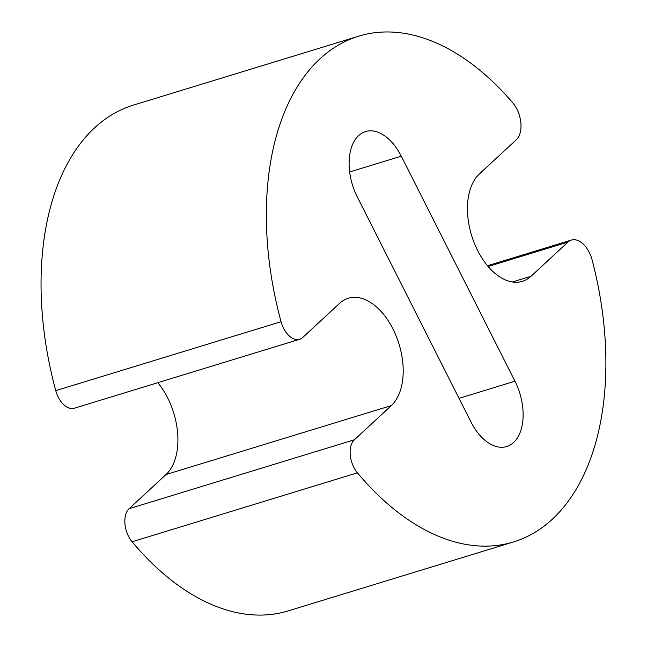 <?xml version="1.0" encoding="UTF-8"?>
<svg xmlns="http://www.w3.org/2000/svg" width="647" height="647" viewBox="0 0 647 647"><rect width="100%" height="100%" fill="white"/><g stroke="black" fill="none" stroke-linecap="round" stroke-linejoin="round"><path stroke-width="0.97" d="M339.643 303.306A58.772 35.124 -107 0 1 348.28 298.251A58.772 35.124 -107 0 1 396.32 336.408A58.772 35.124 -107 0 1 391.314 405.596L354.394 439.774A21.125 12.625 73 0 0 357.395 472.836A264.469 158.054 73 0 0 513.5 541.951A264.469 158.054 73 0 0 592.126 259.973A23.51 14.048 73 0 0 571.382 240.077A23.51 14.048 73 0 0 567.929 242.099L531.009 276.269A58.772 35.124 -107 0 1 522.372 281.324A58.772 35.124 -107 0 1 474.332 243.167A58.772 35.124 -107 0 1 479.338 173.978L516.257 139.809A23.51 14.048 73 0 0 512.731 102.792A264.469 158.054 73 0 0 358.737 36.159A264.469 158.054 73 0 0 281.057 321.705A21.125 12.625 73 0 0 299.626 339.295A21.125 12.625 73 0 0 302.731 337.483L339.643 303.306M157.795 382.692A58.772 35.124 -107 0 1 166.02 474.534L129.101 508.704A21.125 12.625 73 0 0 132.101 541.765A264.469 158.054 73 0 0 288.206 610.889L513.5 541.951M358.737 36.159L133.444 105.097A264.469 158.054 73 0 0 55.763 390.642A21.125 12.625 73 0 0 74.324 408.233L299.626 339.295M401.277 156.17L514.955 381.212A47.021 28.096 -107 0 1 506.706 446.535A47.021 28.096 -107 0 1 470.951 421.941L357.281 196.906A47.021 28.096 -107 0 1 365.523 131.576A47.021 28.096 -107 0 1 401.277 156.17L349.647 171.973M391.314 405.596L166.02 474.534M354.394 439.774L129.101 508.704M357.395 472.836L132.101 541.765M567.929 242.099L488.145 266.507M531.009 276.269L512.384 281.971M281.057 321.705L55.763 390.642M514.955 381.212L459.022 398.326M571.382 240.077L487.498 265.739"/></g></svg>
